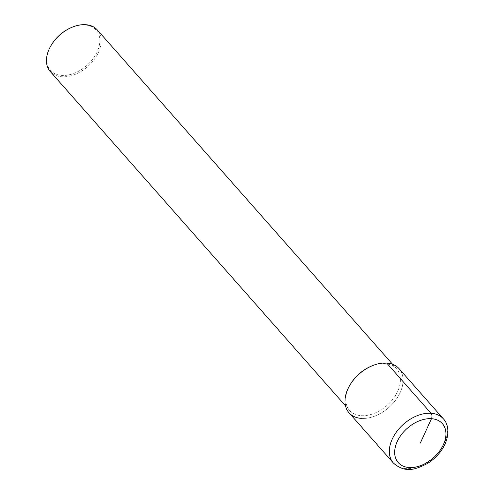 <?xml version="1.0" encoding="UTF-8"?>
<svg xmlns="http://www.w3.org/2000/svg" width="494" height="494" viewBox="0 0 494 494"><rect width="100%" height="100%" fill="white"/><g stroke="black" fill="none" stroke-linecap="round" stroke-linejoin="round"><path stroke-width="0.37" stroke-dasharray="2.47 1.85" d="M361.373 418.387A33.357 22.36 138.6 0 0 400.189 392.495A33.357 22.36 138.6 0 0 386.703 363.053M392.569 364.276L396.608 368.845A31.394 21.044 138.6 0 1 393.205 398.738A31.394 21.044 138.6 0 1 361.157 415.664A31.394 21.044 -41.4 0 1 349.542 410.409A31.394 21.044 -41.4 0 1 350.394 384.295M370.586 366.468A31.394 21.044 -41.4 0 1 384.999 363.59A31.394 21.044 138.6 0 1 396.608 368.845M97.33 29.955A31.394 21.044 138.6 0 1 93.928 59.848A31.394 21.044 138.6 0 1 61.88 76.774A31.394 21.044 -41.4 0 1 50.265 71.519M51.345 45.022A30.412 20.39 -41.4 0 0 61.769 75.415A30.412 20.39 138.6 0 0 97.157 51.808A30.412 20.39 138.6 0 0 84.863 24.966A30.412 20.39 -41.4 0 0 70.908 27.75M399.041 368.641A33.357 22.36 138.6 0 1 400.189 392.495A33.357 22.36 -41.4 0 1 375.249 415.936A33.357 22.36 -41.4 0 1 349.036 412.799M443.377 418.844A33.357 22.36 138.6 0 1 444.526 442.698A33.357 22.36 -41.4 0 1 419.591 466.138A33.357 22.36 -41.4 0 1 393.372 463.008M345.504 405.84L349.542 410.409"/><path stroke-width="0.74" d="M361.373 418.387A33.357 22.36 -41.4 0 1 349.943 385.048A33.357 22.36 -41.4 0 1 371.395 366.11A33.357 22.36 -41.4 0 1 386.703 363.053L431.04 413.262A3.927 2.427 93.9 0 1 431.478 418.702L420.301 443.112M349.943 385.048L350.394 384.295A31.394 21.044 -41.4 0 1 370.586 366.468L371.395 366.11M345.504 405.84L50.265 71.519A31.394 21.044 -41.4 0 1 51.123 45.405A31.394 21.044 -41.4 0 1 71.309 27.571A31.394 21.044 -41.4 0 1 85.721 24.7A31.394 21.044 138.6 0 1 97.33 29.955L392.569 364.276M51.123 45.405L51.345 45.022A30.412 20.39 -41.4 0 1 70.908 27.75L71.309 27.571M393.372 463.008L349.036 412.799A33.357 22.36 -41.4 0 1 347.887 388.945A33.357 22.36 138.6 0 1 372.828 365.511A33.357 22.36 138.6 0 1 399.041 368.641L443.377 418.844A33.357 22.36 138.6 0 0 417.164 415.713A33.357 22.36 138.6 0 0 392.224 439.154A33.357 22.36 -41.4 0 0 393.372 463.008C405.747 473.746 416.01 469.269 427.693 463.378C435.504 458.413 441.278 451.998 445.02 444.125C450.466 431.472 447.119 422.481 443.377 418.844M443.377 444.674A29.436 19.729 138.6 0 0 431.478 418.702A29.436 19.729 138.6 0 0 397.232 441.543A29.436 19.729 -41.4 0 0 409.131 467.522A29.436 19.729 -41.4 0 0 443.377 444.674"/></g></svg>
